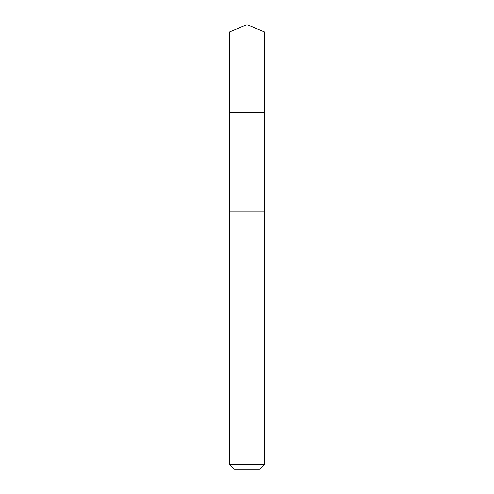 <?xml version="1.0" encoding="UTF-8"?>
<svg xmlns="http://www.w3.org/2000/svg" width="494" height="494" viewBox="0 0 494 494"><rect width="100%" height="100%" fill="white"/><g stroke="black" fill="none" stroke-linecap="round" stroke-linejoin="round"><path stroke-width="0.74" d="M229.432 112.546L264.568 112.546L264.568 31.98L229.432 31.98L229.432 112.546L264.568 112.546L264.562 211.148L229.438 211.148L229.432 112.546M231.383 211.148L229.432 211.148L229.432 464.23L264.568 464.23L264.568 211.148L231.383 211.148M264.568 464.23L259.498 469.3L234.502 469.3L229.432 464.23M247 112.546L247 24.7L229.432 31.98M247 24.7L264.568 31.98"/></g></svg>
